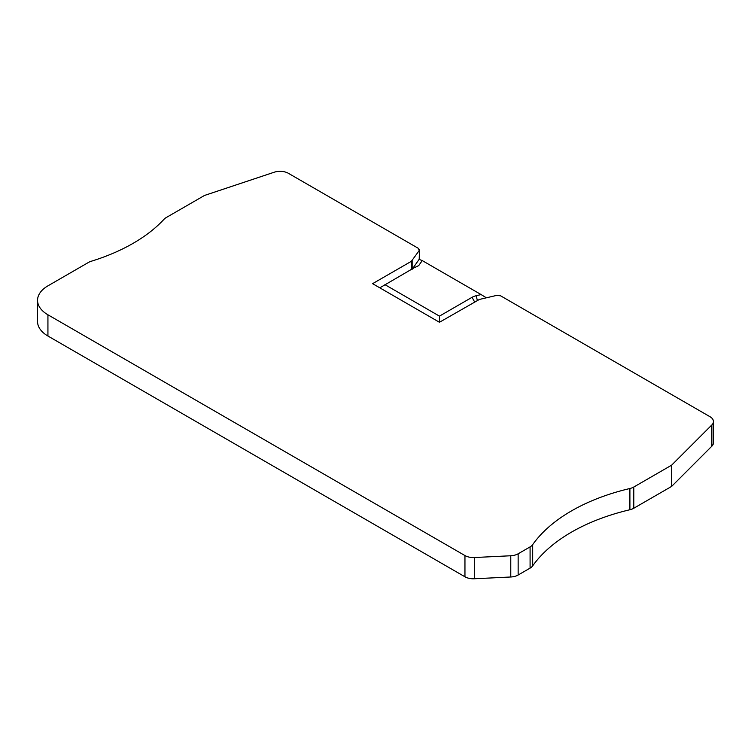 <?xml version="1.0" encoding="UTF-8"?>
<svg xmlns="http://www.w3.org/2000/svg" width="751" height="751" viewBox="0 0 751 751"><rect width="100%" height="100%" fill="white"/><g stroke="black" fill="none" stroke-linecap="round" stroke-linejoin="round"><path stroke-width="1.13" d="M37.55 300.325L37.55 321.55A35.457 20.474 0 0 0 47.933 336.026L464.953 576.787A11.819 6.825 0 0 0 474.303 578.768L510.774 576.993A11.819 6.825 0 0 0 518.143 575.022L530.084 568.122A11.819 6.825 0 0 0 532.675 565.878A177.274 102.352 180 0 1 629.901 509.741A11.819 6.825 0 0 0 633.797 508.249L671.647 486.395L671.647 465.16L633.797 487.014A11.819 6.825 180 0 1 629.901 488.507A177.274 102.352 180 0 0 532.675 544.644A11.819 6.825 180 0 1 530.084 546.897L518.143 553.787A11.819 6.825 180 0 1 510.774 555.759L474.303 557.533A11.819 6.825 180 0 1 464.953 555.562L47.933 314.791A35.457 20.474 180 0 1 37.55 300.325A35.457 20.474 180 0 1 47.933 285.849L88.458 262.446A11.819 6.825 180 0 1 91.246 261.254A177.274 102.352 0 0 0 133.096 243.343A177.274 102.352 0 0 0 164.122 219.179A11.819 6.825 180 0 1 166.196 217.574L204.497 195.457L274.162 172.232A11.819 6.825 180 0 1 288.422 173.321L418.42 248.374L419.199 250.59L411.37 261.292L372.599 283.671L439.457 322.273L479.401 299.442M496.768 295.368L500.607 295.819L709.986 416.711A11.819 6.825 180 0 1 713.45 421.536A11.819 6.825 180 0 1 711.864 424.944L671.647 465.16M479.391 299.442L496.758 295.378M419.452 259.517L419.452 249.82L419.199 259.414M671.647 486.395L711.864 446.169A11.819 6.825 0 0 0 713.45 442.761L713.45 421.536M477.354 300.391L476.125 295.744L481.119 294.58L422.24 260.588L419.114 259.386L412.149 269.299L412.149 260.616M481.119 294.58L486.357 297.809M476.125 295.744A12.251 7.078 0 0 0 472.069 297.302L439.457 316.124L439.457 322.273M379.809 287.84L414.928 267.318A12.795 7.388 0 0 0 417.913 266.032A12.795 7.388 0 0 0 418.1 265.92A12.795 7.388 0 0 0 418.833 265.441L422.24 260.588M384.916 284.638L439.457 316.124M416.88 266.567L418.833 265.441M47.933 314.791L47.933 336.026M474.303 557.533L474.303 578.768M464.953 576.787L464.953 555.562M510.774 576.993L510.774 555.759M518.143 553.787L518.143 575.022M530.084 568.122L530.084 546.897M532.675 544.644L532.675 565.878M629.901 509.741L629.901 488.507M633.797 487.014L633.797 508.249M711.864 446.169L711.864 424.944M474.623 301.968L472.069 297.302M411.37 269.365L411.37 261.292"/></g></svg>
